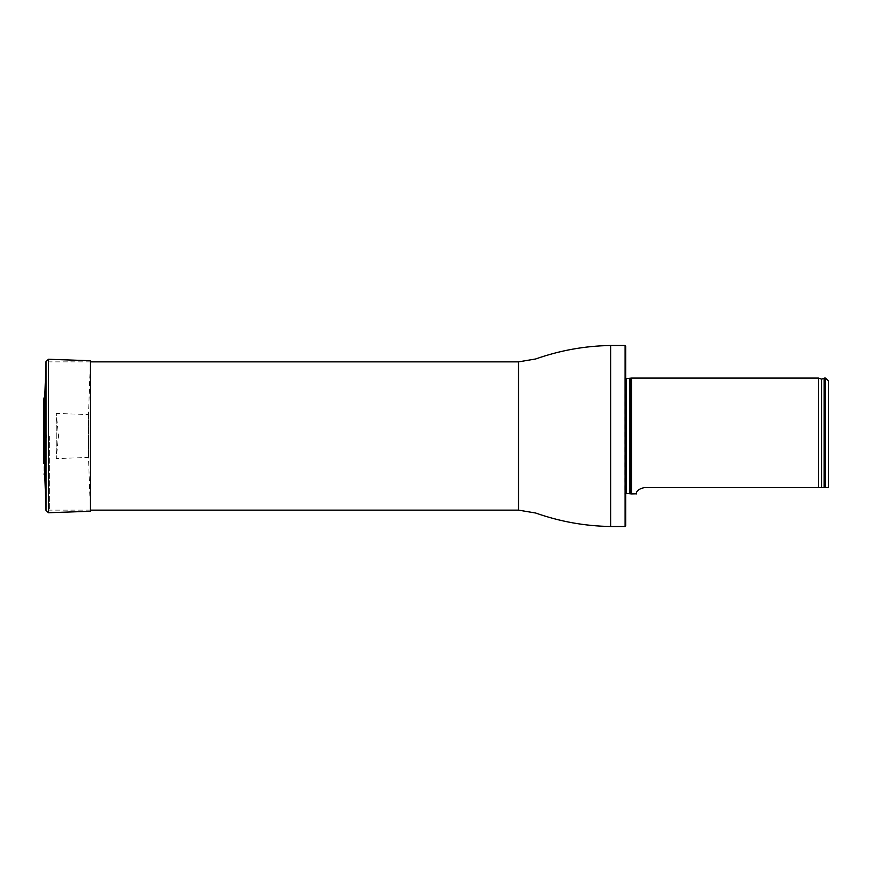 <?xml version="1.0" encoding="UTF-8"?>
<svg xmlns="http://www.w3.org/2000/svg" width="872" height="872" viewBox="0 0 872 872"><rect width="100%" height="100%" fill="white"/><g stroke="black" fill="none" stroke-linecap="round" stroke-linejoin="round"><path stroke-width="0.65" stroke-dasharray="4.36 3.27" d="M49.388 436L49.388 510.131L49.388 436M625.682 525.914L625.682 346.086M625.682 436L625.682 375.832L625.682 436M625.104 345.497L625.104 526.503M631.481 493.912L631.481 378.088M624.962 377.641L626.118 378.808L626.118 493.192L624.962 494.359L624.962 377.641L625.071 494.838L624.962 377.641M828.4 380.988L828.4 487.557M825.501 378.088L825.501 487.557L644.506 487.557C634.38 489.802 636.942 494.522 636.146 493.912C636.942 494.522 634.391 489.802 644.506 487.557M824.345 378.088L824.345 487.557M818.557 487.557L818.557 378.088M44.81 475.709L44.81 396.291M43.6 463.435L43.6 408.565L43.633 462.454L43.633 409.546L46.183 437.341L46.183 434.659L46.663 436L43.6 463.185L43.6 408.815M88.508 414.56L88.508 457.44L88.508 414.56L56.233 413.426L56.233 458.574L56.233 413.426L58.511 436L56.233 458.574L88.508 457.44L90.394 511.275L90.394 360.725L88.508 414.56M518.535 361.869L518.535 510.131M610.629 345.497L610.629 526.503M625.682 375.832L625.071 377.162L625.071 494.838L625.682 496.168M630.183 493.301L630.183 378.699M629.693 493.192L629.693 378.808M824.105 487.557L824.105 378.394M821.544 487.557L821.544 379.124M43.971 398.003L43.971 473.997M46.031 361.498L46.031 510.502M48.429 359.264L48.429 512.736M90.394 361.869L49.388 361.869M90.394 510.131L49.388 510.131"/><path stroke-width="1.31" d="M625.104 345.497L625.682 346.086L625.682 525.914L625.104 526.503L625.104 345.497L610.629 345.497C584.916 345.912 559.922 350.402 535.648 358.981L518.535 361.869L90.394 361.869M625.682 378.721L631.481 378.088L631.481 493.912L625.682 493.28M828.4 487.557L825.501 487.557L828.4 487.557L828.4 380.988L825.501 378.088L824.345 378.088L824.345 487.557L825.501 487.557L825.501 378.088M644.037 487.568L644.506 487.557C634.38 489.802 636.942 494.522 636.146 493.912C636.942 494.522 634.391 489.802 644.506 487.557L824.345 487.557M631.481 493.912L636.157 493.803M821.544 487.557L821.544 379.124L818.557 378.088L818.557 487.557M43.971 473.997L44.81 475.709L44.81 396.291L43.971 398.003L43.6 408.565L43.6 463.435L43.971 398.003M44.81 396.291L46.031 361.498L48.429 359.264L90.394 360.725L90.394 511.275L48.429 512.736L48.429 359.264M625.104 526.503L610.629 526.503C584.916 526.089 559.922 521.598 535.648 513.019L518.535 510.131L518.535 361.869M610.629 526.503L610.629 345.497M630.183 378.699L630.183 493.301M629.693 378.808L629.693 493.192M626.118 378.808L626.118 493.192M821.544 379.124L824.105 378.394L824.105 487.557M44.81 475.709L46.031 510.502L46.031 361.498M518.535 510.131L90.394 510.131M818.557 378.088L631.481 378.088M43.633 462.454L43.6 463.435M43.6 408.815L43.6 463.185M46.031 510.502L48.429 512.736"/></g></svg>
